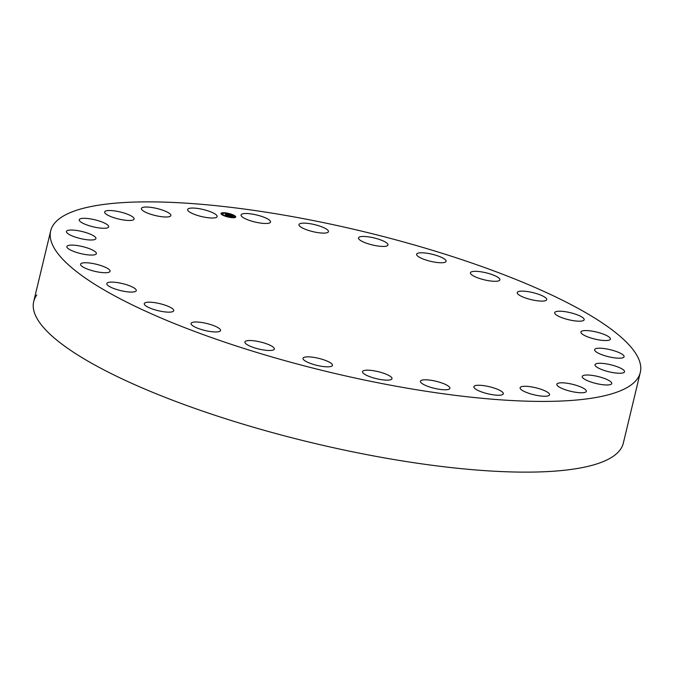 <?xml version="1.0" encoding="UTF-8"?>
<svg xmlns="http://www.w3.org/2000/svg" width="674" height="674" viewBox="0 0 674 674"><rect width="100%" height="100%" fill="white"/><g stroke="black" fill="none" stroke-linecap="round" stroke-linejoin="round"><path stroke-width="1.01" d="M253.508 221.645A15.157 3.614 -166.5 0 1 241.065 214.955A15.157 3.614 -166.5 0 1 258.091 215.343A15.157 3.614 -166.5 0 1 270.544 222.032A15.157 3.614 -166.5 0 1 253.508 221.645M640.3 372.419A303.19 72.32 -166.5 0 1 637.208 378.999A303.19 72.32 -166.5 0 1 314.101 368.392A303.19 72.32 -166.5 0 1 50.676 230.862A303.19 72.32 -166.5 0 1 53.768 224.29A303.19 72.32 -166.5 0 1 376.876 234.889A303.19 72.32 -166.5 0 1 640.3 372.419L623.324 443.138A303.19 72.32 -166.5 0 1 620.232 449.71A303.19 72.32 -166.5 0 1 297.124 439.111A303.19 72.32 -166.5 0 1 33.7 301.581A303.19 72.32 -166.5 0 1 36.792 295.001M382.739 372.949A15.157 3.614 -166.5 0 1 391.998 378.695A15.157 3.614 -166.5 0 1 371.778 377.373A15.157 3.614 -166.5 0 1 362.519 371.618A15.157 3.614 -166.5 0 1 382.739 372.949M364.836 242.598A15.157 3.614 -166.5 0 1 358.492 237.897A15.157 3.614 -166.5 0 1 366.749 236.641A15.157 3.614 -166.5 0 1 381.627 240.281A15.157 3.614 -166.5 0 1 387.971 244.982A15.157 3.614 -166.5 0 1 379.715 246.237A15.157 3.614 -166.5 0 1 364.836 242.598M326.14 360.683A15.157 3.614 -166.5 0 1 332.484 365.384A15.157 3.614 -166.5 0 1 324.228 366.639A15.157 3.614 -166.5 0 1 309.358 363.008A15.157 3.614 -166.5 0 1 303.005 358.307A15.157 3.614 -166.5 0 1 311.262 357.043A15.157 3.614 -166.5 0 1 326.14 360.683M420.466 257.83A15.157 3.614 -166.5 0 1 416.608 254.233A15.157 3.614 -166.5 0 1 426.398 253.154A15.157 3.614 -166.5 0 1 442.237 257.721A15.157 3.614 -166.5 0 1 446.095 261.31A15.157 3.614 -166.5 0 1 436.305 262.388A15.157 3.614 -166.5 0 1 420.466 257.83M270.51 345.459A15.157 3.614 -166.5 0 1 274.369 349.048A15.157 3.614 -166.5 0 1 264.579 350.126A15.157 3.614 -166.5 0 1 248.74 345.56A15.157 3.614 -166.5 0 1 244.889 341.971A15.157 3.614 -166.5 0 1 254.671 340.892A15.157 3.614 -166.5 0 1 270.51 345.459M472.331 275.253A15.157 3.614 -166.5 0 1 470.427 272.768A15.157 3.614 -166.5 0 1 481.8 271.934A15.157 3.614 -166.5 0 1 497.993 277.368A15.157 3.614 -166.5 0 1 499.906 279.845A15.157 3.614 -166.5 0 1 488.532 280.687A15.157 3.614 -166.5 0 1 472.331 275.253M218.646 328.036A15.157 3.614 -166.5 0 1 220.55 330.513A15.157 3.614 -166.5 0 1 209.184 331.347A15.157 3.614 -166.5 0 1 192.983 325.913A15.157 3.614 -166.5 0 1 191.071 323.436A15.157 3.614 -166.5 0 1 202.444 322.602A15.157 3.614 -166.5 0 1 218.646 328.036M517.843 293.999A15.157 3.614 -166.5 0 1 517.236 292.575A15.157 3.614 -166.5 0 1 530.236 292.036A15.157 3.614 -166.5 0 1 546.109 298.228A15.157 3.614 -166.5 0 1 546.715 299.652A15.157 3.614 -166.5 0 1 533.715 300.191A15.157 3.614 -166.5 0 1 517.843 293.999M173.134 309.29A15.157 3.614 -166.5 0 1 173.74 310.706A15.157 3.614 -166.5 0 1 160.741 311.245A15.157 3.614 -166.5 0 1 144.868 305.052A15.157 3.614 -166.5 0 1 144.261 303.629A15.157 3.614 -166.5 0 1 157.269 303.089A15.157 3.614 -166.5 0 1 173.134 309.29M554.702 313.124A15.157 3.614 -166.5 0 1 554.694 312.66A15.157 3.614 -166.5 0 1 569.353 312.466A15.157 3.614 -166.5 0 1 584.164 319.265A15.157 3.614 -166.5 0 1 584.173 319.737A15.157 3.614 -166.5 0 1 569.522 319.931A15.157 3.614 -166.5 0 1 554.702 313.124M136.274 290.157A15.157 3.614 -166.5 0 1 136.283 290.629A15.157 3.614 -166.5 0 1 121.632 290.823A15.157 3.614 -166.5 0 1 106.812 284.015A15.157 3.614 -166.5 0 1 106.804 283.552A15.157 3.614 -166.5 0 1 121.463 283.358A15.157 3.614 -166.5 0 1 136.274 290.157M581.081 331.684A15.157 3.614 -166.5 0 1 597.231 332.215A15.157 3.614 -166.5 0 1 610.408 339.089A15.157 3.614 -166.5 0 1 610.248 339.418A15.157 3.614 -166.5 0 1 594.097 338.887A15.157 3.614 -166.5 0 1 580.921 332.012A15.157 3.614 -166.5 0 1 581.081 331.684M109.904 271.605A15.157 3.614 -166.5 0 1 93.745 271.074A15.157 3.614 -166.5 0 1 80.577 264.2A15.157 3.614 -166.5 0 1 80.728 263.871A15.157 3.614 -166.5 0 1 96.888 264.393A15.157 3.614 -166.5 0 1 110.056 271.277A15.157 3.614 -166.5 0 1 109.904 271.605M595.639 348.728A15.157 3.614 -166.5 0 1 612.548 350.303A15.157 3.614 -166.5 0 1 624.09 356.74A15.157 3.614 -166.5 0 1 623.062 357.675A15.157 3.614 -166.5 0 1 606.145 356.099A15.157 3.614 -166.5 0 1 594.611 349.663A15.157 3.614 -166.5 0 1 595.639 348.728M95.337 254.553A15.157 3.614 -166.5 0 1 78.428 252.986A15.157 3.614 -166.5 0 1 66.886 246.541A15.157 3.614 -166.5 0 1 67.922 245.614A15.157 3.614 -166.5 0 1 84.831 247.181A15.157 3.614 -166.5 0 1 96.374 253.618A15.157 3.614 -166.5 0 1 95.337 254.553M597.653 363.412A15.157 3.614 -166.5 0 1 614.595 365.839A15.157 3.614 -166.5 0 1 624.545 371.804A15.157 3.614 -166.5 0 1 621.95 373.118A15.157 3.614 -166.5 0 1 605.008 370.7A15.157 3.614 -166.5 0 1 595.058 364.727A15.157 3.614 -166.5 0 1 597.653 363.412M93.324 239.868A15.157 3.614 -166.5 0 1 76.381 237.442A15.157 3.614 -166.5 0 1 66.431 231.477A15.157 3.614 -166.5 0 1 69.026 230.163A15.157 3.614 -166.5 0 1 85.969 232.589A15.157 3.614 -166.5 0 1 95.919 238.554A15.157 3.614 -166.5 0 1 93.324 239.868M587.029 375.005A15.157 3.614 -166.5 0 1 603.331 378.072A15.157 3.614 -166.5 0 1 611.739 383.531A15.157 3.614 -166.5 0 1 606.979 384.98A15.157 3.614 -166.5 0 1 590.668 381.922A15.157 3.614 -166.5 0 1 582.26 376.454A15.157 3.614 -166.5 0 1 587.029 375.005M103.948 228.275A15.157 3.614 -166.5 0 1 87.645 225.217A15.157 3.614 -166.5 0 1 79.237 219.749A15.157 3.614 -166.5 0 1 83.997 218.3A15.157 3.614 -166.5 0 1 100.308 221.367A15.157 3.614 -166.5 0 1 108.716 226.826A15.157 3.614 -166.5 0 1 103.948 228.275M564.29 382.916A15.157 3.614 -166.5 0 1 579.37 386.396A15.157 3.614 -166.5 0 1 586.329 391.333A15.157 3.614 -166.5 0 1 578.89 392.664A15.157 3.614 -166.5 0 1 563.809 389.193A15.157 3.614 -166.5 0 1 556.85 384.247A15.157 3.614 -166.5 0 1 564.29 382.916M126.695 220.364A15.157 3.614 -166.5 0 1 111.606 216.893A15.157 3.614 -166.5 0 1 104.647 211.956A15.157 3.614 -166.5 0 1 112.086 210.617A15.157 3.614 -166.5 0 1 127.175 214.096A15.157 3.614 -166.5 0 1 134.126 219.033A15.157 3.614 -166.5 0 1 126.695 220.364M530.573 386.75A15.157 3.614 -166.5 0 1 549.58 394.804A15.157 3.614 -166.5 0 1 539.107 395.781A15.157 3.614 -166.5 0 1 520.101 387.727A15.157 3.614 -166.5 0 1 530.573 386.75M160.404 216.531A15.157 3.614 -166.5 0 1 141.397 208.477A15.157 3.614 -166.5 0 1 151.869 207.499A15.157 3.614 -166.5 0 1 170.876 215.554A15.157 3.614 -166.5 0 1 160.404 216.531M487.58 386.32A15.157 3.614 -166.5 0 1 503.335 393.793A15.157 3.614 -166.5 0 1 489.61 394.18A15.157 3.614 -166.5 0 1 473.856 386.708A15.157 3.614 -166.5 0 1 487.58 386.32M203.396 216.969A15.157 3.614 -166.5 0 1 187.642 209.496A15.157 3.614 -166.5 0 1 201.366 209.1A15.157 3.614 -166.5 0 1 217.121 216.573A15.157 3.614 -166.5 0 1 203.396 216.969M437.468 381.636A15.157 3.614 -166.5 0 1 449.912 388.325A15.157 3.614 -166.5 0 1 432.885 387.938A15.157 3.614 -166.5 0 1 420.433 381.248A15.157 3.614 -166.5 0 1 437.468 381.636M308.245 230.331A15.157 3.614 -166.5 0 1 298.978 224.585A15.157 3.614 -166.5 0 1 319.198 225.908A15.157 3.614 -166.5 0 1 328.457 231.662A15.157 3.614 -166.5 0 1 308.245 230.331M234.982 215.899A7.583 1.811 -166.5 0 1 235.723 216.986A7.583 1.811 -166.5 0 1 229.817 217.373A7.583 1.811 -166.5 0 1 221.729 214.543A7.583 1.811 -166.5 0 1 220.988 213.447A7.583 1.811 -166.5 0 1 226.894 213.068A7.583 1.811 -166.5 0 1 234.982 215.899M235.689 217.095A7.583 1.811 13.5 0 0 234.931 216.11A7.583 1.811 13.5 0 0 234.721 215.966M234.341 215.731A7.583 1.811 13.5 0 0 230.921 214.29M229.986 214.239L230.938 214.239L230.045 214.02A7.583 1.811 13.5 0 0 225.874 213.136M224.99 213.026A7.583 1.811 13.5 0 0 220.971 213.557M222.538 213.936A5.973 1.424 13.5 0 0 222.496 214.037A5.973 1.424 13.5 0 0 222.732 214.602M222.875 214.736A5.973 1.424 13.5 0 0 223.086 214.905A5.973 1.424 13.5 0 0 225.79 216.186L226.675 216.413L225.723 216.413M226.658 216.464A5.973 1.424 13.5 0 0 230.803 217.323M231.637 217.382A5.973 1.424 13.5 0 0 234.114 216.826A5.973 1.424 13.5 0 0 234.122 216.716M222.319 214.93L222.782 214.871M221.679 213.346L222.462 213.532M233.929 216.051L234.628 216.084M233.853 215.891L234.729 215.933L233.836 215.722M234.173 217.23L234.948 217.424M223.136 214.686A5.973 1.424 -166.5 0 1 222.546 213.827A5.973 1.424 -166.5 0 1 227.205 213.523A5.973 1.424 -166.5 0 1 233.575 215.756A5.973 1.424 -166.5 0 1 234.164 216.615A5.973 1.424 -166.5 0 1 229.505 216.91A5.973 1.424 -166.5 0 1 223.136 214.686M229.328 215.941L230.634 215.992L228.629 214.711L232.783 216.278L229.328 215.941M230.323 215.882L228.166 214.585L229.75 214.77L228.36 214.627L230.196 215.899M229.059 215.907L226.051 215.604L227.972 215.722L226.397 215.292L225.798 214.854L227.189 215.149L225.916 214.442L227.34 214.585L229.059 215.907M226.135 215.233L225.52 214.779L226.135 215.233M226.228 214.972L225.394 214.298L227.18 214.509L225.588 214.349L226.927 215.065L226.228 214.972M228.275 215.832L227.905 215.217M227.702 215.132L227.054 214.677M230.971 216.101L229.716 214.922M230.862 217.323L231.713 217.475L230.862 217.323M222.032 214.576L222.875 214.72L222.032 214.576M225.049 213.035L225.891 213.178L225.049 213.035M221.712 213.237L222.555 213.38L221.712 213.237M235.007 217.205L234.156 217.062L235.007 217.205M50.676 230.862L33.7 301.581"/></g></svg>

